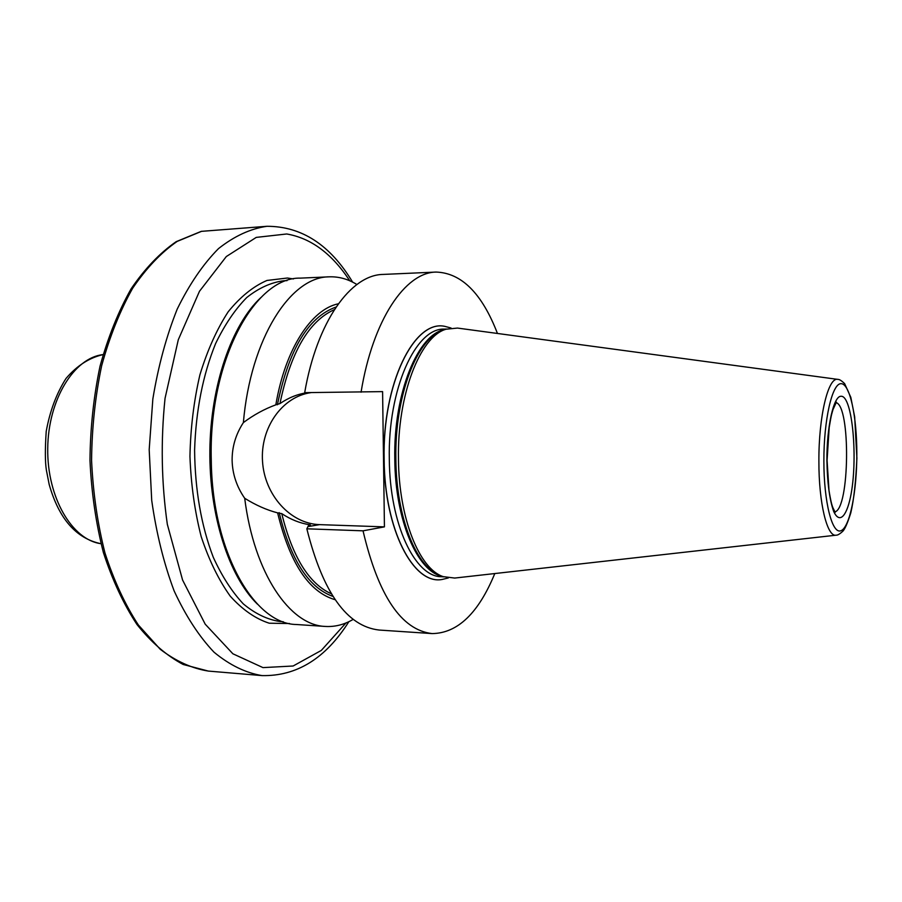 <?xml version="1.0" encoding="UTF-8"?>
<svg xmlns="http://www.w3.org/2000/svg" width="902" height="902" viewBox="0 0 902 902"><rect width="100%" height="100%" fill="white"/><g stroke="black" fill="none" stroke-linecap="round" stroke-linejoin="round"><path stroke-width="1.35" d="M348.86 621.692C325.701 658.37 296.758 676.342 262.008 675.598C245.592 672.869 229.604 665.067 214.022 652.191C199.026 636.395 185.733 615.965 174.131 590.911C163.871 563.547 156.396 533.386 151.716 500.418L149.191 449.67L152.844 398.988C158.245 366.133 166.385 336.142 177.254 309.014C189.409 284.231 203.153 264.094 218.487 248.625C234.351 236.099 250.508 228.657 266.981 226.289L201.247 231.363L176.183 241.668C159.891 252.932 144.861 268.649 131.106 288.832C118.399 311.359 108.037 337.145 100.032 366.189C93.65 396.576 90.29 427.988 89.974 460.437C91.485 492.706 95.962 523.431 103.403 552.588C112.389 580.144 123.563 604.103 136.946 624.477C151.265 642.371 166.678 655.709 183.185 664.481L208.339 671.077C191.889 668.45 175.845 661.177 160.184 649.237L138.367 624.996C125.085 604.667 113.956 580.674 104.982 553.027C97.551 523.758 93.075 492.898 91.576 460.448C91.903 427.841 95.262 396.271 101.655 365.761C109.672 336.604 120 310.762 132.662 288.234C146.338 268.108 161.176 252.492 177.187 241.398L201.653 231.295M244.701 498.276C236.685 486.674 232.49 474.091 232.118 460.539C231.994 446.964 235.749 434.324 243.371 422.61C250.621 338.329 290.613 276.643 329.196 276.835L300.298 278.132C254.443 276.824 208.407 361.792 211.271 460.234C212.184 551.37 254.003 624.195 296.465 624.511L325.329 626.439C289.937 625.424 254.116 573.559 244.701 498.276C255.751 505.165 266.733 510.036 277.636 512.877C289.79 563.175 308.935 592.107 335.082 599.695M311.089 392.607C281.954 396.576 260.182 428.112 262.527 461.441C264.523 494.792 290.196 523.735 319.59 524.637L384.432 526.869L363.032 530.827L306.838 528.809L308.574 525.347L310.423 524.953L309.623 524.727C300.039 523.261 290.76 519.563 281.762 513.633L277.636 512.877M338.363 303.794C311.483 309.16 285.257 348.927 275.832 404.829C264.354 409.057 253.53 414.988 243.371 422.61M275.832 404.829L279.947 403.589C288.775 397.59 297.976 393.937 307.548 392.652L307.729 392.629M497.453 333.458C482.018 293.443 461.576 272.968 436.14 272.066L383.147 274.422C350.844 274.738 316.94 321.416 304.684 392.652L382.595 391.615L384.432 526.869M329.196 276.835C338.802 276.486 348.025 279.045 356.888 284.502M353.178 619.392C344.203 624.658 334.924 627.003 325.329 626.439M436.14 272.066C405.314 272.28 372.853 319.68 361.059 392.212M306.838 528.809C322.871 592.715 346.988 626.462 379.212 630.047L432.137 633.587C457.585 633.238 478.477 613.225 494.792 573.559M363.032 530.827C378.344 595.839 401.379 630.092 432.137 633.587M837.89 379.392L457.483 328.069L445.983 329.23C419.982 336.57 397.128 395.369 398.47 459.377C398.876 518.436 419.453 569.049 443.243 576.649L454.709 578.058L836.165 535.179C837.597 535.337 839.863 533.984 842.964 531.109C845.118 528.673 847.722 522.619 850.778 512.934C853.799 500.159 855.84 481.893 856.9 458.148L854.668 416.848L850.812 397.331L844.644 383.654C841.6 380.689 839.356 379.268 837.89 379.392C828.295 376.585 818.61 416.307 818.892 461.294C818.757 503.203 827.19 537.366 836.165 535.179M448.294 577.957L442.081 579.479C413.567 584.97 384.511 529.722 384.151 459.321C382.358 383.666 414.379 319.342 444.878 326.366L451.056 328.024M444.675 326.344C414.198 319.477 382.268 383.767 384.049 459.321C384.41 529.609 413.387 584.834 441.867 579.512M100.968 543.692C72.104 539.96 47.039 497.442 47.727 448.542C48.122 399.642 74.111 357.688 103.065 354.599C89.253 357.778 76.907 365.738 66.015 378.457C56.488 393.464 49.892 411.098 46.216 431.359C45.021 449.151 45.077 462.106 46.397 470.224L49.182 484.475C58.912 518.785 76.174 538.528 100.979 543.714M345.962 622.966L321.315 650.421L293.127 666.003L262.978 667.615L232.874 653.781L205.205 624.173L182.576 580.02L167.332 524.344C161.424 482.886 160.657 440.875 165.043 398.334L178.292 339.75L199.477 291.278L226.323 256.54L256.247 237.395L286.723 233.979C311.032 238.151 332.037 253.744 349.739 280.759M289.598 623.541L269.236 623.214C255.548 618.795 242.559 609.775 230.258 596.177C218.69 580.031 209.005 560.176 201.191 536.622C194.753 511.423 191.01 484.667 189.95 456.378C190.547 427.965 193.874 400.781 199.917 374.804C207.381 350.303 216.807 329.309 228.172 311.81C240.338 296.803 253.27 286.351 266.969 280.454L287.434 278.019L293.409 278.943M257.453 604.182C229.04 576.615 209.14 515.414 209.862 450.335C210.583 385.267 231.825 324.517 260.847 297.592M283.273 621.726L279.924 621.501C267.364 619.595 255.176 613.732 243.337 603.912C231.983 591.847 221.948 576.277 213.244 557.199C201.236 525.652 195.024 489.978 194.595 450.166C195.903 410.387 202.905 374.86 215.601 343.583C224.733 324.697 235.118 309.352 246.731 297.547C258.773 287.997 271.096 282.405 283.702 280.77L287.05 280.623M319.59 524.637L307.999 526.599M336.085 307.041C308.36 316.839 288.809 349.412 277.41 404.761M279.192 512.64C290.602 559.668 308.495 587.597 332.883 596.391M334.349 309.668C308.788 320.999 290.647 352.299 279.947 403.589M281.762 513.633C292.406 556.906 308.89 583.605 331.214 593.741M840.991 396.282C833.696 395.888 826.717 426.545 826.908 460.437C827.303 482.784 829.558 499.776 833.673 511.4C839.243 523.701 846.155 517.297 850.451 497.284C858.321 460.223 852.537 395.008 840.991 396.282M834.857 511.885L834.88 511.874C849.684 508.875 850.8 405.844 836.064 402.642M856.832 453.83C856.889 491.353 849.842 527.163 841.059 530.68C832.287 534.796 823.853 502.425 823.876 461.114C823.763 419.825 832.163 383.406 840.98 383.666C849.808 383.305 856.889 416.284 856.832 453.83M445.983 329.23L443.164 330.166C417.265 337.495 394.535 395.82 395.877 459.298C396.282 517.849 416.747 568.08 440.447 575.645L443.243 576.649M445.351 329.455C418.291 333.131 393.351 392.945 394.794 459.276C395.189 520.51 417.603 571.958 442.487 576.378M446.513 329.05L444.325 329.106C415.766 327.674 387.713 389.145 389.314 459.197C389.687 524.22 415.067 577.111 441.585 576.728L443.773 576.84M266.981 226.289C301.73 226.312 330.279 244.927 352.614 282.112M262.008 675.598L208.339 671.077M835.173 512.359L832.794 507.488C832.242 505.785 831.17 503.733 829.006 490.519L827.078 460.358L829.197 427.458C831.621 412.766 831.757 414.232 832.997 409.564L836.402 402.168"/></g></svg>
